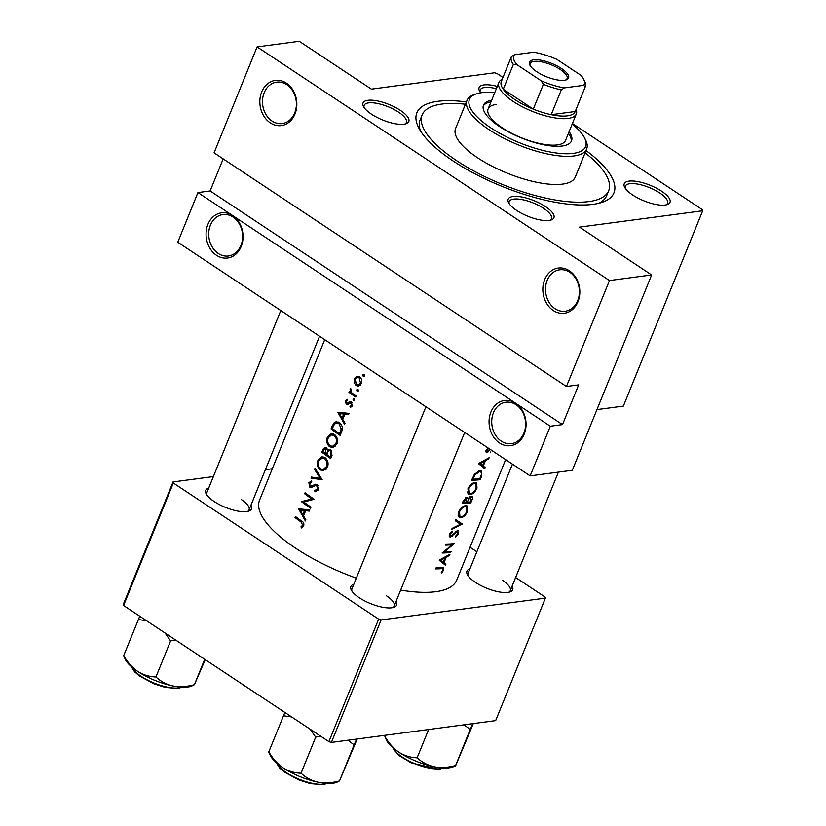 <?xml version="1.0" encoding="UTF-8"?>
<svg xmlns="http://www.w3.org/2000/svg" width="826" height="826" viewBox="0 0 826 826"><rect width="100%" height="100%" fill="white"/><g stroke="black" fill="none" stroke-linecap="round" stroke-linejoin="round"><path stroke-width="1.24" d="M216.495 255.296A22.787 18.409 82.4 0 1 207.915 224.393A22.787 18.409 82.4 0 1 232.622 215.565A22.787 18.409 82.4 0 1 241.202 246.468A22.787 18.409 82.4 0 1 216.495 255.296M233.056 217.073A20.898 16.881 -97.6 0 0 222.917 214.574A20.898 16.881 -97.6 0 0 208.885 231.146A20.898 16.881 -97.6 0 0 218.27 253.489A20.898 16.881 -97.6 0 0 228.41 255.998A20.898 16.881 -97.6 0 0 242.441 239.426A20.898 16.881 -97.6 0 0 233.056 217.073M270.267 122.867A22.787 18.409 82.4 0 1 261.687 91.965A22.787 18.409 82.4 0 1 286.395 83.137A22.787 18.409 82.4 0 1 294.975 114.04A22.787 18.409 82.4 0 1 270.267 122.867M286.829 84.644A20.898 16.881 -97.6 0 0 276.689 82.146A20.898 16.881 -97.6 0 0 262.658 98.707A20.898 16.881 -97.6 0 0 272.043 121.061A20.898 16.881 -97.6 0 0 282.193 123.57A20.898 16.881 -97.6 0 0 296.214 106.998A20.898 16.881 -97.6 0 0 286.829 84.644M499.493 442.953A22.787 18.409 82.4 0 1 490.912 412.05A22.787 18.409 82.4 0 1 515.63 403.222A22.787 18.409 82.4 0 1 524.211 434.125A22.787 18.409 82.4 0 1 499.493 442.953M516.064 404.74A20.898 16.881 -97.6 0 0 505.925 402.231A20.898 16.881 -97.6 0 0 491.893 418.803A20.898 16.881 -97.6 0 0 501.279 441.146A20.898 16.881 -97.6 0 0 511.418 443.655A20.898 16.881 -97.6 0 0 525.45 427.083A20.898 16.881 -97.6 0 0 516.064 404.74M553.265 310.524A22.787 18.409 82.4 0 1 544.685 279.622A22.787 18.409 82.4 0 1 569.403 270.794A22.787 18.409 82.4 0 1 577.983 301.696A22.787 18.409 82.4 0 1 553.265 310.524M569.837 272.301A20.898 16.881 -97.6 0 0 559.698 269.803A20.898 16.881 -97.6 0 0 545.666 286.374A20.898 16.881 -97.6 0 0 555.051 308.717A20.898 16.881 -97.6 0 0 565.19 311.226A20.898 16.881 -97.6 0 0 579.222 294.655A20.898 16.881 -97.6 0 0 569.837 272.301M516.591 210.403A24.697 8.384 -157.9 0 1 508.548 202.628A24.697 8.384 -157.9 0 1 518.676 196.557A24.697 8.384 -157.9 0 1 545.449 206.572A24.697 8.384 -157.9 0 1 551.221 219.964A24.697 8.384 -157.9 0 1 516.591 210.403M549.982 220.294A22.798 7.744 22.1 0 0 551.469 218.725A22.798 7.744 22.1 0 0 543.673 208.379A22.798 7.744 22.1 0 0 522.455 199.675A22.798 7.744 22.1 0 0 509.229 201.575A22.798 7.744 22.1 0 0 509.208 203.733M371.483 114.184A24.697 8.384 -157.9 0 1 363.44 106.409A24.697 8.384 -157.9 0 1 373.569 100.338A24.697 8.384 -157.9 0 1 400.342 110.354A24.697 8.384 -157.9 0 1 406.113 123.735A24.697 8.384 -157.9 0 1 371.483 114.184M404.874 124.076A22.798 7.744 22.1 0 0 406.361 122.496A22.798 7.744 22.1 0 0 398.566 112.16A22.798 7.744 22.1 0 0 377.348 103.457A22.798 7.744 22.1 0 0 364.121 105.346A22.798 7.744 22.1 0 0 364.09 107.514M480.701 92.822A24.697 8.384 -157.9 0 1 479.534 91.005A24.697 8.384 -157.9 0 1 497.262 86.42M496.333 88.712A22.798 7.744 22.1 0 0 480.216 89.941A22.798 7.744 22.1 0 0 480.185 92.109M632.685 194.998A24.697 8.384 -157.9 0 1 624.642 187.223A24.697 8.384 -157.9 0 1 634.76 181.152A24.697 8.384 -157.9 0 1 661.543 191.167A24.697 8.384 -157.9 0 1 667.315 204.559A24.697 8.384 -157.9 0 1 632.685 194.998M666.076 204.889A22.798 7.744 22.1 0 0 667.563 203.32A22.798 7.744 22.1 0 0 659.757 192.974A22.798 7.744 22.1 0 0 638.55 184.27A22.798 7.744 22.1 0 0 625.323 186.17A22.798 7.744 22.1 0 0 625.292 188.328M512.161 586.026A24.697 8.384 -157.9 0 1 510.024 591.912A24.697 8.384 -157.9 0 1 475.394 582.361A24.697 8.384 -157.9 0 1 467.351 574.586A24.697 8.384 -157.9 0 1 469.922 568.877M512.45 464.15L468.032 573.523A22.798 7.744 22.1 0 0 468.001 575.691M396.067 601.431A24.697 8.384 -157.9 0 1 393.93 607.317A24.697 8.384 -157.9 0 1 359.31 597.766A24.697 8.384 -157.9 0 1 351.256 589.991A24.697 8.384 -157.9 0 1 353.827 584.281M425.906 406.764L351.938 588.928A22.798 7.744 22.1 0 0 351.917 591.096M250.959 505.213A24.697 8.384 -157.9 0 1 248.822 511.098A24.697 8.384 -157.9 0 1 214.202 501.537A24.697 8.384 -157.9 0 1 206.149 493.772A24.697 8.384 -157.9 0 1 208.72 488.063M280.799 310.545L206.83 492.709A22.798 7.744 22.1 0 0 206.81 494.867M586.047 150.528A106.368 36.127 -157.9 0 1 602.412 202.225A106.368 36.127 -157.9 0 1 453.257 161.07A106.368 36.127 -157.9 0 1 418.586 127.586A106.368 36.127 -157.9 0 1 466.37 101.939M465.43 104.231A100.679 34.186 22.1 0 0 441.879 104.066A100.679 34.186 22.1 0 0 422.127 114.948L420.114 119.915A100.679 34.186 22.1 0 0 420.434 130.849M439.205 560.142L445.462 565.273L445.926 564.137L444.037 562.63L446.164 557.374L449.468 555.413L449.933 554.277L439.205 560.142M450.82 536.033L450.366 534.36L452.441 532.078L452.276 531.149L449.478 534.257L450.438 537.076L457.17 531.758L457.625 533.895L455.229 536.57L455.25 537.509L458.44 533.803L457.604 530.715L450.82 536.033L449.22 535.134M456.355 531.221L457.604 531.851L456.51 531.128M449.705 536.89L449.261 536.301M458.306 530.86L457.604 530.715M458.544 511.934L459.163 517.386L460.805 517.799C463.613 517.241 465.874 515.083 467.578 511.304L467.268 505.956L465.709 505.615C462.756 506.07 460.361 508.176 458.544 511.934M467.96 488.765L468.569 494.216L470.211 494.619C473.03 494.072 475.28 491.904 476.984 488.135L476.685 482.776L475.126 482.436C472.162 482.89 469.777 484.996 467.96 488.765M489.075 449.85L487.257 451.419L486.844 450.356L488.114 448.869L487.856 448.188L486.06 450.387L486.865 452.452L489.415 450.49L488.858 450.118M487.257 451.419L486.266 449.974M490.293 451.956L490.561 452.596M486.235 452.318L485.884 451.801M435.643 568.908A106.368 36.127 22.1 0 0 441.476 568.66L442.839 568.742L442.932 570.064L441.301 572.377L441.673 572.934L443.727 570.033L443.686 567.741L441.982 567.607A106.368 36.127 -157.9 0 1 436.066 567.865L435.643 568.908M478.419 463.582L484.676 468.714L485.141 467.578L483.241 466.07L485.378 460.815L488.682 458.853L489.137 457.718L478.419 463.582M480.216 479.71L481.672 476.117L481.703 470.892L480.061 470.552L474.434 474.196L471.656 480.216A106.368 36.127 22.1 0 0 480.216 479.71L478.915 478.843M462.25 503.395A106.368 36.127 22.1 0 0 470.799 502.879L472.08 499.751C472.947 497.562 472.678 496.405 471.274 496.271L468.208 498.656L466.897 497.397L463.169 501.134L462.25 503.395M467.712 497.593L466.897 497.397M472.059 496.436L471.274 496.271M451.636 529.538L462.24 523.973L455.673 519.585L455.219 520.7L460.495 524.221L452.08 528.423L451.636 529.538M450.655 552.501L451.079 551.458A106.368 36.127 -157.9 0 1 444.46 551.933L454.269 543.58A106.368 36.127 -157.9 0 1 445.72 544.097L445.297 545.139A106.368 36.127 22.1 0 0 452.132 544.799L442.096 553.007A106.368 36.127 22.1 0 0 450.655 552.501L449.354 551.634M324.721 339.672L259.56 500.164A106.368 36.127 22.1 0 0 295.966 548.433A106.368 36.127 22.1 0 0 356.316 578.159M400.672 590.094A106.368 36.127 22.1 0 0 456.675 580.203L505.636 459.628M295.016 517.541A106.368 36.127 22.1 0 0 300.953 521.898L302.719 525.171L300.963 526.833L301.438 527.948L303.679 525.894C304.205 523.57 303.472 521.908 301.469 520.927A106.368 36.127 -157.9 0 1 295.44 516.508L295.016 517.541L296.544 517.344M310.555 508.176L310.979 507.133A106.368 36.127 -157.9 0 1 303.761 502.022L314.179 499.255A106.368 36.127 -157.9 0 1 305.093 492.74L304.67 493.772A106.368 36.127 22.1 0 0 311.743 498.925L301.48 501.65A106.368 36.127 22.1 0 0 310.555 508.176M311.01 478.182L322.14 479.648L315.047 468.228L314.592 469.333L320.106 478.347L311.464 477.067L311.01 478.182L314.84 477.583M321.624 452.029A106.368 36.127 22.1 0 0 330.71 458.554L331.98 455.415L330.803 449.881L329.151 449.416L327.55 450.449L326.198 447.713L324.732 447.289L321.624 452.029L323.152 451.832M340.116 435.374L341.572 431.791C343.038 428.054 342.315 425.029 339.424 422.705L336.161 421.694L333.787 423.077L331.03 428.859A106.368 36.127 22.1 0 0 340.116 435.374M347.168 399.278L345.361 400.765L346.208 404.162L347.385 404.513L350.885 403.067L351.38 405.329L349.976 406.506L350.338 407.631L352.258 405.855L351.267 402.004L350.059 401.663L346.59 403.098L346.156 401.353L347.436 400.393L347.168 399.278M351.866 402.572L346.59 403.098M350.11 402.902L352.082 402.912M348.944 392.298A106.368 36.127 22.1 0 0 355.686 397.048L356.099 396.005A106.368 36.127 -157.9 0 1 353.786 394.415L351.546 392.598L350.689 388.365L350.09 389.108L350.327 391.958A106.368 36.127 -157.9 0 1 349.367 391.256L348.944 392.298L351.122 392.009M354.354 378.618L354.127 382.634L356.006 385.484L358.35 386.103L361.323 383.532C362.211 380.745 361.623 378.473 359.568 376.718L356.729 376.181L354.354 378.618L355.552 378.453M364.245 374.694L362.82 374.88L363.213 376.388L364.4 375.964L363.998 374.457L362.82 374.88L363.998 374.457M364.225 376.253L363.213 376.388L364.4 375.964M358.154 389.696L356.718 389.893L357.121 391.39L358.308 390.966L357.906 389.459L356.718 389.893L357.906 389.459M358.133 391.256L357.121 391.39L358.308 390.966M354.406 398.906L352.981 399.103L353.383 400.61L354.571 400.176L354.168 398.669L352.981 399.103L354.168 398.669M354.395 400.476L353.383 400.61L354.571 400.176M337.793 412.215L344.587 424.388L345.041 423.253L342.738 419.412L344.876 414.156L348.582 414.518L349.047 413.392L337.793 412.215M327.344 437.233C326.094 441.136 326.838 444.305 329.584 446.721L332.744 447.589L336.936 443.996C338.133 440.093 337.318 436.923 334.489 434.507L331.35 433.598L327.344 437.233L328.634 437.057M317.938 460.402C316.678 464.315 317.421 467.475 320.168 469.891L323.327 470.768L327.519 467.165C328.717 463.262 327.901 460.103 325.072 457.687L321.933 456.778L317.938 460.402L319.228 460.237M316.534 491.553L314.882 491.769L318.392 489.663L317.174 484.604L315.46 484.212L311.578 486.132L310.122 486.049L309.709 483.52L311.743 482.095L311.588 480.753L308.872 482.725L309.74 487.123L311.35 487.464L315.656 485.409L316.74 485.626L317.411 489.002L314.809 490.458L314.882 491.769L315.79 491.728M318.206 490.045L314.809 490.458M314.706 485.719L310.122 486.049M298.578 508.785L305.372 520.948L305.837 519.812L303.534 515.971L305.661 510.726L309.378 511.087L309.833 509.952L298.578 508.785M566.44 386.496L214.068 152.841L257.092 46.896L609.464 280.551L566.44 386.496L578.644 384.875L562.516 424.605L550.312 426.226L197.941 192.572L177.776 242.235L530.147 475.879L550.312 426.226M530.147 475.879L572.315 470.283L651.631 274.955L579.501 227.119L702.689 210.775L623.372 406.103L596.961 409.613M123.311 604.436L173.047 481.94L173.326 483.003L123.59 605.51L123.311 604.436M272.301 468.765L265.383 469.684M213.376 476.592L173.047 481.94M331.402 742.419L495.662 720.623L545.397 598.127L381.137 619.923L331.402 742.419L328.903 741.645L123.59 605.51M328.903 741.645L378.649 619.149L173.326 483.003M545.397 598.127L545.129 597.064L515.62 577.498M476.86 551.799L470.046 547.277M378.649 619.149L381.137 619.923M508.785 592.242A22.798 7.744 22.1 0 0 510.272 590.673A22.798 7.744 22.1 0 0 502.476 580.327M247.583 511.428A22.798 7.744 22.1 0 0 249.07 509.859A22.798 7.744 22.1 0 0 241.275 499.513M392.691 607.647A22.798 7.744 22.1 0 0 394.178 606.077A22.798 7.744 22.1 0 0 386.382 595.732M502.962 77.448L497.097 73.555L494.598 72.791L371.401 89.136L299.27 41.3L257.092 46.896M702.689 210.775L702.41 209.701L572.418 123.508M651.631 274.955L609.464 280.551M598.809 203.279A100.679 34.186 22.1 0 0 606.666 195.669L608.679 190.703A100.679 34.186 22.1 0 0 585.107 152.82M223.175 158.871L210.145 190.951L197.941 192.572M210.145 190.951L562.516 424.605M355.066 382.51L354.127 382.634M360.456 384.988L356.006 385.484M355.149 379.206L357.4 377.275L359.145 377.761L360.466 382.954L358.257 384.926L356.44 384.451L355.149 379.206M360.487 377.585L359.145 377.761M361.571 382.81L360.466 382.954M351.05 391.865L350.327 391.958M350.947 388.994L350.09 389.108M346.982 400.548L345.361 400.765M352.082 406.227L349.976 406.506M352.465 405.184L351.38 405.329M351.928 402.665L350.214 402.892L351.928 402.665M348.727 403.831L346.208 404.162M338.361 412.277L337.731 412.37M348.954 413.62L344.876 414.156M339.445 413.589L343.709 414.043L342.026 418.183L339.445 413.589L347.994 413.475L343.709 414.043M343.306 418.008L342.026 418.183M332.558 428.653L331.03 428.859M337.411 422.84L333.787 423.077M337.627 422.571L338.206 422.003M339.558 433.671A106.368 36.127 -157.9 0 1 332.341 428.488L334.365 424.296L336.45 422.964L339.001 423.748L341.21 428.87L339.558 433.671L340.88 433.495M340.415 423.562L339.001 423.748M342.377 428.715L341.21 428.87M332.021 446.401L329.584 446.721M332.3 434.744L333.301 433.846M334.902 446.721L333.869 446.185M328.252 437.852L331.567 434.837L334.065 435.55C336.358 437.553 336.977 440.165 335.934 443.376L332.486 446.37L329.997 445.679C327.777 443.686 327.189 441.074 328.252 437.852M335.459 435.364L334.065 435.55M337.204 443.201L335.934 443.376M330.958 449.994L327.55 450.449M322.935 451.667L323.503 450.253L325.785 448.766L325.764 453.763A106.368 36.127 -157.9 0 1 322.935 451.667M324.979 448.518L327.013 448.611M327.333 452.896L326.053 453.071M327.034 453.598L325.764 453.763M326.693 454.434L327.963 451.657L329.347 450.645L330.379 450.924L330.751 455.374L330.152 456.85A106.368 36.127 -157.9 0 1 326.693 454.434M331.67 450.748L330.379 450.924M332.062 455.198L330.751 455.374M331.474 456.675L330.152 456.85M322.615 469.571L320.168 469.891M322.883 457.924L323.895 457.026M325.496 469.901L324.453 469.364M318.836 461.032L322.161 458.017L324.649 458.719C326.941 460.732 327.571 463.334 326.528 466.545L323.069 469.54L320.591 468.848C318.371 466.855 317.783 464.253 318.836 461.032M326.043 458.533L324.649 458.719M327.798 466.38L326.528 466.545M321.407 478.543L314.809 477.676M321.19 478.202L320.106 478.347M315.615 469.199L314.592 469.333M318.64 488.837L317.411 489.002M318.01 485.461L316.74 485.626M317.752 485.13L315.656 485.409M312.961 486.69L309.74 487.123M310.504 482.508L308.872 482.725M315.697 485.585L317.298 484.676L313.106 485.223M305.826 501.506L301.48 501.65M305.279 501.145L301.562 501.434M305.362 500.928L313.684 498.925M313.364 498.708L311.743 498.925M306.198 493.576L304.67 493.772M299.146 508.847L298.516 508.93M309.74 510.179L305.661 510.726M300.241 510.148L304.495 510.602L302.812 514.743L300.241 510.148L308.779 510.034L304.495 510.602M304.102 514.577L302.812 514.743M443.077 569.599L443.727 570.033M488.011 458.409L488.682 458.853M484.666 460.34L485.378 460.815M479.039 463.272L483.241 466.07M478.904 463.345L485.141 467.578M479.596 463.902L479.359 464.501M480.143 463.623L484.294 461.424L482.611 465.565L479.369 463.118M483.571 460.949L484.294 461.424M479.111 463.241L482.611 465.565M487.526 448.477L488.114 448.869M487.051 451.388L487.98 452.008M303.349 526.513L300.963 526.833M303.761 525.646L302.275 525.842M303.927 525.016L302.719 525.171M479.813 478.76A106.368 36.127 -157.9 0 1 473.019 479.163L475.043 474.785L479.638 471.584L480.918 471.852L481.496 474.134L479.813 478.76M472.286 478.677L473.019 479.163M474.351 474.32L475.043 474.785M478.543 470.861L479.638 471.584M467.568 492.864L470.211 494.619M476.354 487.712L476.984 488.135M468.91 488.693C470.376 485.636 472.307 483.902 474.692 483.478L475.952 483.757L476.148 488.269C474.774 491.336 472.937 493.101 470.634 493.576L469.364 493.287L468.91 488.693L468.197 488.218M473.628 482.776L474.692 483.478M469.498 502.022L470.799 502.879M466.422 497.469L468.208 498.656M471.429 499.317L472.08 499.751M462.87 501.847L463.603 502.332L466.979 498.563L465.74 497.748M463.458 500.453L464.181 500.928M465.585 497.83L466.494 498.439L466.442 502.239A106.368 36.127 -157.9 0 1 463.603 502.332M466.638 501.733L467.32 502.187L468.579 499.317L471.305 497.417L470.149 496.653M466.009 497.613L468.579 499.317M469.994 496.746L470.851 497.314L470.407 501.929A106.368 36.127 -157.9 0 1 467.32 502.187M458.162 516.043L460.805 517.799M466.948 510.891L467.578 511.304M459.504 511.872C460.96 508.816 462.89 507.081 465.286 506.658L466.535 506.937L466.742 511.439C465.368 514.505 463.531 516.281 461.228 516.756L459.948 516.457L459.504 511.872L458.781 511.397M464.222 505.946L465.286 506.658M455.663 519.606L462.178 524.128M456.644 520.452L455.704 521.02M456.695 520.308L462.24 523.973M457.8 533.369L458.44 533.803M455.57 531.83L456.179 532.233M451.326 535.909L452.039 536.373M451.688 531.572L452.441 532.078M449.643 533.885L450.366 534.36M450.779 543.9L452.132 544.799M443.861 551.531L444.46 551.933M448.807 554.969L449.468 555.413M445.462 556.91L446.164 557.374M439.824 559.842L444.037 562.63M439.69 559.904L445.926 564.137M440.392 560.472L440.144 561.071M440.929 560.193L445.08 557.984L443.407 562.134L440.155 559.677M444.357 557.509L445.08 557.984M439.897 559.801L443.407 562.134M491.666 100.214A47.485 16.128 22.1 0 0 483.509 105.16A47.485 16.128 22.1 0 0 509.972 132.687A47.485 16.128 22.1 0 0 562.186 146.026A47.485 16.128 22.1 0 0 571.499 140.895A47.485 16.128 22.1 0 0 569.104 131.654M571.096 141.69A47.485 16.128 22.1 0 0 568.433 133.306M494.753 92.605A62.683 21.29 22.1 0 0 481.723 92.667A62.683 21.29 22.1 0 0 476.23 93.916A62.683 21.29 22.1 0 0 494.857 130.425A62.683 21.29 22.1 0 0 573.285 153.388A62.683 21.29 22.1 0 0 584.56 137.901A62.683 21.29 22.1 0 0 572.191 124.055M584.56 137.901L585.613 140.007A64.583 21.93 -157.9 0 1 586.667 148.979A64.583 21.93 -157.9 0 1 573.998 155.959A64.583 21.93 -157.9 0 1 502.982 137.818A64.583 21.93 -157.9 0 1 466.989 100.39A64.583 21.93 -157.9 0 1 474.01 94.691L476.23 93.916M466.989 100.39L455.57 128.526A64.583 21.93 22.1 0 0 491.553 165.964A64.583 21.93 22.1 0 0 562.568 184.105A64.583 21.93 22.1 0 0 575.247 177.125L586.667 148.979M422.127 114.948A100.679 34.186 22.1 0 0 478.223 173.305A100.679 34.186 22.1 0 0 588.928 201.575A100.679 34.186 22.1 0 0 608.679 190.703M576.135 109.29A41.785 14.187 -157.9 0 1 576.311 113.916L565.552 140.41A41.785 14.187 -157.9 0 1 557.354 144.922A41.785 14.187 -157.9 0 1 511.397 133.182A41.785 14.187 -157.9 0 1 488.114 108.96A41.785 14.187 -157.9 0 1 496.312 104.448M490.995 101.866A47.485 16.128 22.1 0 0 483.241 106.017M173.078 685.993A38.233 12.979 22.1 0 0 187.987 686.984A38.233 12.979 22.1 0 0 191.333 686.23L194.399 684.702C187.099 686.716 179.996 687.149 173.078 685.993C166.398 684.434 160.688 681.429 155.938 676.969C149.568 676.845 143.497 675.007 137.725 671.435C132.108 667.449 127.431 662.163 123.704 655.596L125.263 659.406A38.233 12.979 22.1 0 0 137.725 671.435A38.233 12.979 -157.9 0 0 173.078 685.993M165.097 633.026L170.579 640.935L175.422 639.882M170.579 640.935L155.938 676.969M204.714 659.303L194.399 684.702L205.24 659.654M139.759 616.227L123.704 655.596M138.334 619.552L146.543 620.729M268.708 752.3L270.381 755.625A38.233 12.979 22.1 0 0 282.833 767.664A38.233 12.979 -157.9 0 0 318.186 782.212A38.233 12.979 22.1 0 0 333.095 783.213A38.233 12.979 22.1 0 0 336.44 782.449L339.507 780.921C332.207 782.934 325.103 783.368 318.186 782.212C311.505 780.663 305.796 777.648 301.046 773.198C294.675 773.074 288.604 771.226 282.833 767.664C277.216 763.668 272.539 758.392 268.811 751.815L268.708 752.31M310.204 729.255L315.687 737.153L320.529 736.1M315.687 737.153L301.046 773.198M347.932 740.23L354.137 744.876L339.507 780.921L357.204 739.002M354.137 744.876L356.625 739.074M284.867 712.446L268.811 751.815M283.442 715.77L291.65 716.947M464.026 724.825L470.231 729.472L472.72 723.669M384.895 736.41L386.465 740.22A38.233 12.979 22.1 0 0 398.927 752.259C393.31 748.263 388.633 742.987 384.895 736.41L385.37 735.264M417.14 757.793C410.77 757.669 404.699 755.821 398.927 752.259A38.233 12.979 22.1 0 0 434.28 766.807C427.6 765.258 421.89 762.243 417.14 757.793L428.622 729.523M470.231 729.472L455.601 765.516C448.301 767.53 441.198 767.963 434.28 766.807A38.233 12.979 22.1 0 0 452.534 767.044L455.508 766.012M473.298 723.597L455.518 766.012M533.617 59.844A21.084 7.155 -157.9 0 1 559.997 67.567A21.084 7.155 -157.9 0 1 566.264 79.854A21.084 7.155 -157.9 0 1 564.416 80.267A21.084 7.155 -157.9 0 1 544.685 76.002A21.084 7.155 -157.9 0 1 529.827 65.058A21.084 7.155 -157.9 0 1 533.617 59.844M565.542 80.06A19.948 6.773 22.1 0 0 567.09 78.553A19.948 6.773 22.1 0 0 555.981 66.989A19.948 6.773 22.1 0 0 534.04 61.392A19.948 6.773 22.1 0 0 530.127 63.55A19.948 6.773 22.1 0 0 530.189 65.708M576.311 113.916A41.785 14.187 -157.9 0 1 568.102 118.438A41.785 14.187 -157.9 0 1 522.156 106.699A41.785 14.187 -157.9 0 1 498.873 82.476A41.785 14.187 -157.9 0 1 502.218 79.275M516.942 64.686L513.359 64.418A39.885 13.546 -157.9 0 1 511.366 56.746L501.279 81.578A39.885 13.546 22.1 0 0 503.271 89.239A39.885 13.546 22.1 0 0 533.286 109.146A39.885 13.546 22.1 0 0 551.221 114.69A39.885 13.546 22.1 0 0 567.39 115.857A39.885 13.546 22.1 0 0 575.237 111.51L585.314 86.678L583.662 85.326A37.986 12.896 22.1 0 0 583.59 79.069A37.986 12.896 22.1 0 0 581.081 75.424L556.9 59.389A37.986 12.896 22.1 0 0 533.72 52.214L514.371 54.784A37.986 12.896 22.1 0 0 516.942 64.686L541.133 80.731A37.986 12.896 22.1 0 0 564.313 87.897L583.662 85.326M564.313 87.897L561.308 89.858L551.221 114.69L575.237 111.51M513.359 64.418L503.271 89.239L533.286 109.146L543.374 84.314L541.133 80.731M511.366 56.746L514.371 54.784M561.308 89.858A39.885 13.546 -157.9 0 1 543.374 84.314M583.59 79.069L584.653 81.175A39.885 13.546 -157.9 0 1 585.314 86.678M351.432 402.138L348.489 402.52M333.239 426.35L331.98 426.515M341.417 432.174L340.105 432.349M323.802 449.602L322.543 449.767M440.082 567.741L441.476 568.66M302.492 521.691L300.953 521.898M481.021 475.683L481.672 476.117M472.617 477.862L473.35 478.347M466.917 501.041L467.599 501.496M453.402 534.03L453.98 534.412M131.623 666.861A28.497 9.675 22.1 0 0 151.416 681.904A28.497 9.675 22.1 0 0 178.592 687.903A28.497 9.675 22.1 0 0 181.586 687.149M276.731 763.079A28.497 9.675 22.1 0 0 296.524 778.123A28.497 9.675 22.1 0 0 323.699 784.122A28.497 9.675 22.1 0 0 326.693 783.368M392.825 747.675A28.497 9.675 22.1 0 0 412.618 762.718A28.497 9.675 22.1 0 0 439.783 768.717A28.497 9.675 22.1 0 0 442.777 767.963M357.4 377.275L359.857 376.945M358.339 384.906L360.766 384.586M347.24 403.253L351.484 402.685M336.45 422.964L339.259 422.592M331.567 434.837L334.416 434.466M332.486 446.37L335.769 445.937M325.01 448.508L326.776 448.281M329.429 450.635L331.371 450.376M322.161 458.017L325.01 457.635M323.069 469.54L326.363 469.106M311.02 486.297L315.109 485.75M442.839 568.742L441.218 567.668M486.968 451.347L485.956 450.676M480.918 471.852L479.152 470.686M475.952 483.757L474.186 482.59M469.364 493.287L467.382 491.976M466.535 506.937L464.78 505.77M459.948 516.457L457.976 515.156M131.251 666.541L134.524 671.755L139.46 675.998L153.966 683.814L165.221 687.397L177.9 688.481L182.071 687.17M558.407 472.131L510.272 590.673M276.359 762.759L279.632 767.984L284.578 772.217L299.074 780.033L310.328 783.616L323.018 784.7L327.179 783.389M394.178 606.077L464.677 432.473M443.273 767.984L439.102 769.295L411.286 762.935L398.576 755.212L392.453 747.354M319.569 336.254L249.07 509.859M498.873 82.476L488.114 108.96"/></g></svg>
